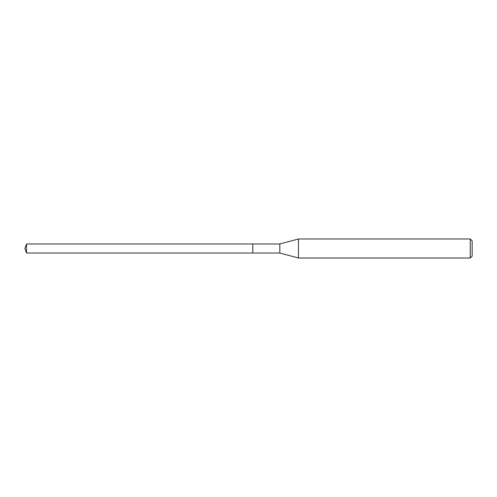 <?xml version="1.0" encoding="UTF-8"?>
<svg xmlns="http://www.w3.org/2000/svg" width="497" height="497" viewBox="0 0 497 497"><rect width="100%" height="100%" fill="white"/><g stroke="black" fill="none" stroke-linecap="round" stroke-linejoin="round"><path stroke-width="0.75" d="M252.78 243.977L26.54 243.977L26.54 253.023L252.78 253.023L252.78 243.977L252.78 253.023L279.817 253.023L279.817 243.977L252.78 243.977M26.54 253.023L24.85 248.5L26.54 243.977M279.817 243.977L298.467 238.982L298.467 258.018L279.817 253.023M298.467 258.018L470.249 258.018L470.249 238.982L298.467 238.982M470.249 238.982L472.15 240.883L472.15 256.117L470.249 258.018"/></g></svg>
